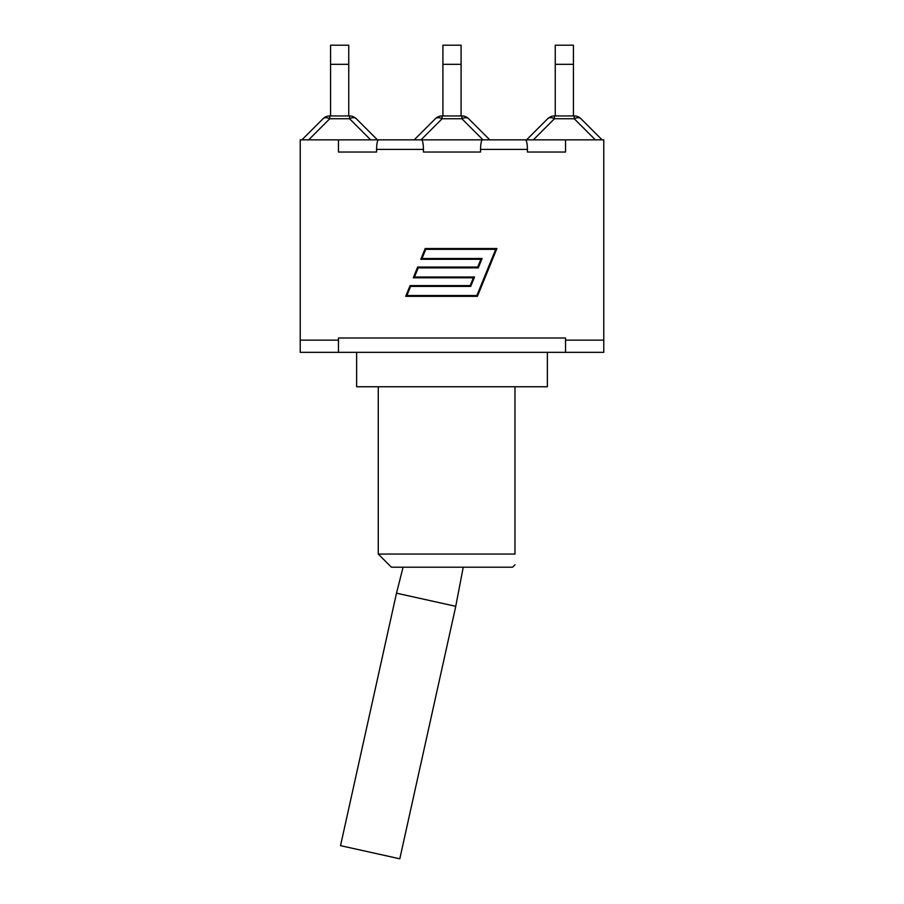 <?xml version="1.0" encoding="UTF-8"?>
<svg xmlns="http://www.w3.org/2000/svg" width="904" height="904" viewBox="0 0 904 904"><rect width="100%" height="100%" fill="white"/><g stroke="black" fill="none" stroke-linecap="round" stroke-linejoin="round"><path stroke-width="1.36" d="M455.774 606.313L396.494 593.182L340.525 845.658L399.794 858.8L455.774 606.313M338.469 152.041L376.572 152.041L338.469 152.041L338.469 139.849L300.23 139.849L300.23 340.141L338.469 340.141L338.469 352.334L565.531 352.334L565.531 340.141L603.77 340.141L603.77 139.849L565.531 139.849L565.531 152.041L527.427 152.041L565.531 152.041M338.469 340.141L338.469 337.994L565.531 337.994L565.531 340.141M423.456 152.041L480.544 152.041L423.456 152.041L423.456 149.409C423.332 143.612 422.676 140.425 421.467 139.849L482.533 139.849C481.323 140.425 480.668 143.612 480.544 149.409L480.544 152.041M338.469 139.849L378.561 139.849C377.352 140.425 376.697 143.612 376.572 149.409L376.572 152.041M527.427 152.041L527.427 149.409C527.303 143.612 526.648 140.425 525.439 139.849L565.531 139.849M300.23 340.141L300.23 352.334L384.776 352.334M476.871 295.529L495.697 249.334L425.739 249.334L422.01 258.487L482.092 258.487L478.272 267.866L418.179 267.866L414.461 277.008L474.543 277.008L470.724 286.387L410.631 286.387L406.902 295.529L476.871 295.529M565.531 352.334L603.77 352.334L603.77 340.141M480.894 259.29L420.812 259.29L425.196 248.532L496.895 248.532L477.414 296.331L405.704 296.331L410.088 285.585L470.182 285.585L473.346 277.81L413.264 277.81L417.648 267.053L477.73 267.053L480.894 259.29M421.467 139.849L378.561 139.849M525.439 139.849L482.533 139.849M573.418 115.949L573.418 45.2L555.259 45.2L555.259 64.32L573.418 64.32M555.259 115.949L555.259 64.32M555.259 45.2L573.418 45.2M602.098 139.849L581.001 118.752A9.56 9.56 0 0 0 574.243 115.949L554.434 115.949A9.56 9.56 0 0 0 547.677 118.752L526.569 139.849M533.337 139.849L554.434 118.752L554.434 115.949A9.56 9.56 0 0 0 547.677 118.752A9.56 5.514 45 0 1 554.434 118.752L574.243 118.752A9.56 5.514 -45 0 1 581.001 118.752A9.56 9.56 0 0 0 574.243 115.949L574.243 118.752L595.341 139.849M330.582 115.949L330.582 64.32L348.741 64.32L348.741 45.2L330.582 45.2L330.582 64.32M330.582 45.2L348.741 45.2M348.741 115.949L348.741 64.32M301.902 139.849L322.999 118.752L301.902 139.849M356.323 118.752A9.56 9.56 0 0 0 349.565 115.949L329.757 115.949A9.56 9.56 0 0 0 322.999 118.752A9.56 5.514 45 0 1 329.757 118.752L349.565 118.752A9.56 5.514 -45 0 1 356.323 118.752L377.431 139.849L356.323 118.752A9.56 9.56 0 0 0 349.565 115.949L349.565 118.752L370.663 139.849M461.085 115.949L461.085 45.2L442.915 45.2L461.085 45.2M442.915 115.949L442.915 64.32L461.085 64.32M442.915 45.2L442.915 64.32M489.765 139.849L468.667 118.752A9.56 9.56 0 0 0 461.899 115.949L442.101 115.949A9.56 9.56 0 0 0 435.332 118.752L414.235 139.849M420.993 139.849L442.101 118.752L442.101 115.949A9.56 9.56 0 0 0 435.332 118.752A9.56 5.514 45 0 1 442.101 118.752L461.899 118.752A9.56 5.514 -45 0 1 468.667 118.752A9.56 9.56 0 0 0 461.899 115.949L461.899 118.752L483.007 139.849M519.224 352.334L547.372 352.334L547.372 386.754L356.628 386.754L356.628 352.334M514.975 386.754L514.975 554.062C514.975 568.571 514.975 568.571 514.975 554.062C514.975 568.571 514.975 568.571 514.975 554.062L378.267 554.062L378.267 386.754M378.267 554.062L391.409 567.203L512.591 567.203L514.975 564.819M480.544 149.409L527.427 149.409M376.572 149.409L423.456 149.409M308.659 139.849L329.757 118.752L329.757 115.949A9.56 9.56 0 0 0 322.999 118.752M403.071 567.203L396.517 593.182M463.243 567.203L455.752 606.313"/></g></svg>
